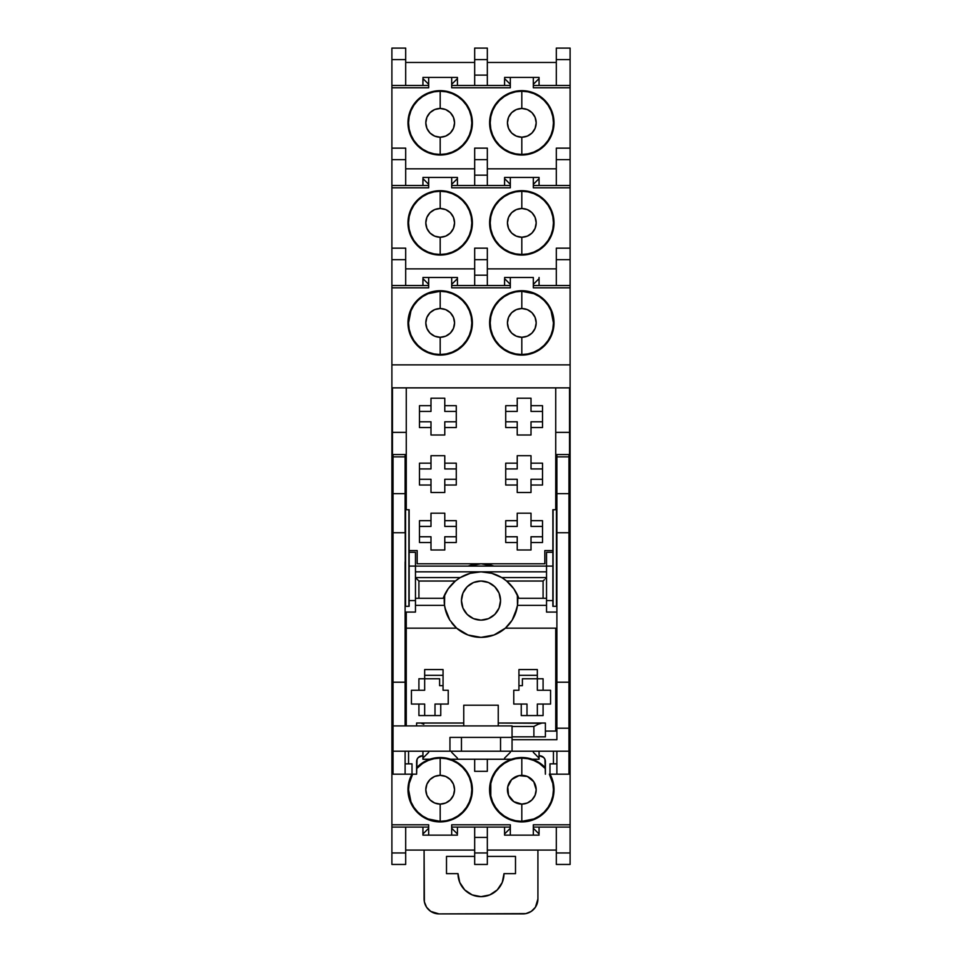 <?xml version="1.0" encoding="UTF-8"?>
<svg xmlns="http://www.w3.org/2000/svg" width="962" height="962" viewBox="0 0 962 962"><rect width="100%" height="100%" fill="white"/><g stroke="black" fill="none" stroke-linecap="round" stroke-linejoin="round"><path stroke-width="1.44" d="M521.813 255.062A32.191 32.191 0 0 1 489.622 222.871A32.191 32.191 0 0 1 521.813 190.68A32.191 32.191 0 0 1 554.016 222.871A32.191 32.191 0 0 1 521.813 255.062L515.536 254.449L521.813 255.062L528.102 254.449L534.138 252.609L539.706 249.639L544.588 245.635L548.593 240.753L551.563 235.185L553.39 229.148L554.016 222.871L553.39 216.594L551.563 210.546L548.665 205.11M440.187 255.062A32.191 32.191 0 0 1 407.984 222.871A32.191 32.191 0 0 1 440.187 190.68A32.191 32.191 0 0 1 472.378 222.871A32.191 32.191 0 0 1 440.187 255.062L446.464 254.449L452.501 252.609L458.068 249.639L462.95 245.635L466.955 240.753L469.925 235.185L471.753 229.148L472.378 222.871L471.753 216.594L469.925 210.546L466.955 204.978L462.95 200.108L458.068 196.104L452.501 193.121L446.464 191.294L440.187 190.68L433.898 191.294L427.862 193.121L422.294 196.104L417.412 200.108L413.407 204.978L410.437 210.546L408.609 216.594L407.984 222.871L408.609 229.148L410.437 235.185L413.407 240.753L417.412 245.635L422.294 249.639L427.862 252.609L433.898 254.449L440.187 255.062L446.464 254.449M495.045 305.014L499.05 300.132L495.045 305.014L492.075 310.582L490.247 316.618L489.622 322.907L490.247 329.184L492.075 335.221L495.045 340.788L499.05 345.671L503.932 349.675L509.499 352.645L515.536 354.473L521.813 355.098A32.191 32.191 0 0 1 489.622 322.907A32.191 32.191 0 0 1 521.813 290.704A32.191 32.191 0 0 1 554.016 322.907A32.191 32.191 0 0 1 521.813 355.098L528.102 354.473L534.138 352.645L539.706 349.675L544.588 345.671L539.706 349.675M440.187 355.098A32.191 32.191 0 0 1 407.984 322.907A32.191 32.191 0 0 1 440.187 290.704A32.191 32.191 0 0 1 472.378 322.907A32.191 32.191 0 0 1 440.187 355.098L446.464 354.473L452.501 352.645L458.068 349.675L462.95 345.671L466.955 340.788L469.925 335.221L471.753 329.184L472.378 322.907L471.753 316.618L469.925 310.582L466.955 305.014L462.95 300.132L458.068 296.14L452.501 293.157L446.464 291.33L440.187 290.704L433.898 291.33L427.862 293.157L422.294 296.14L417.412 300.132L413.407 305.014L410.437 310.582L408.609 316.618L407.984 322.907L408.609 329.184L410.437 335.221L413.407 340.788L417.412 345.671L422.294 349.675L427.862 352.645L433.898 354.473L440.187 355.098M490.247 796.007L492.075 802.043L495.045 807.611L499.05 812.481L503.932 816.485L509.499 819.468L515.536 821.295L521.813 821.921L528.102 821.295L534.138 819.468L539.706 816.485L544.588 812.481L548.593 807.611L551.563 802.043L553.39 796.007L554.016 789.718L553.39 783.441L550.023 774.194A32.191 32.191 0 0 1 521.813 821.921A32.191 32.191 0 0 1 511.423 759.246L503.932 762.95L499.05 766.954L495.045 771.837L492.075 777.404L490.247 783.441L489.622 789.718L490.247 796.007L489.622 789.718M440.187 821.921A32.191 32.191 0 0 1 411.976 774.194L408.609 783.441L407.984 789.718L408.609 796.007L410.437 802.043L413.407 807.611L417.412 812.481L422.294 816.485L427.862 819.468L433.898 821.295L440.187 821.921L446.464 821.295L452.501 819.468L458.068 816.485L462.95 812.481L466.955 807.611L469.925 802.043L471.753 796.007L472.378 789.718L471.753 783.441L469.925 777.404L466.955 771.837L462.95 766.954L458.068 762.95L450.577 759.246L457.431 759.246L457.431 758.104L451.683 752.356L451.683 751.202L451.683 752.356L457.431 758.104L457.431 759.246L450.577 759.246L445.454 757.96L450.577 759.246A32.191 32.191 0 0 0 429.786 759.246L422.294 762.95L416.606 767.796A32.191 32.191 0 0 1 429.786 759.246L422.931 759.246L422.931 751.202L422.931 759.246L429.786 759.246L440.187 757.527A32.191 32.191 0 0 1 472.378 789.73A32.191 32.191 0 0 1 440.187 821.921M521.813 155.026A32.191 32.191 0 0 1 489.622 122.835A32.191 32.191 0 0 1 521.813 90.644A32.191 32.191 0 0 1 554.016 122.835A32.191 32.191 0 0 1 521.813 155.026L515.536 154.413L521.813 155.026L528.102 154.413L534.138 152.585L539.706 149.603L544.588 145.599L548.593 140.729L551.563 135.161L553.39 129.112L554.016 122.835L553.39 116.558L551.563 110.522L548.665 105.074M440.187 155.026A32.191 32.191 0 0 1 407.984 122.835A32.191 32.191 0 0 1 440.187 90.644A32.191 32.191 0 0 1 472.378 122.835A32.191 32.191 0 0 1 440.187 155.026L446.464 154.413L452.501 152.585L458.068 149.603L462.95 145.599L466.955 140.729L469.925 135.161L471.753 129.112L472.378 122.835L471.753 116.558L469.925 110.522L466.955 104.954L462.95 100.072L458.068 96.068L452.501 93.098L446.464 91.258L440.187 90.644L433.898 91.258L427.862 93.098L422.294 96.068L417.412 100.072L413.407 104.954L410.437 110.522L408.609 116.558L407.984 122.835L408.609 129.112L410.437 135.161L413.407 140.729L417.412 145.599L422.294 149.603L427.862 152.585L433.898 154.413L440.187 155.026L446.464 154.413M521.813 91.222A31.614 31.614 0 0 1 553.439 122.835A31.614 31.614 0 0 1 521.813 154.461A31.614 31.614 0 0 0 553.439 122.835A31.614 31.614 0 0 0 521.813 91.222L521.813 108.465A14.37 14.37 0 0 1 536.195 122.835A14.37 14.37 0 0 1 521.813 137.205L521.813 154.461L521.813 137.205L527.32 136.111L531.986 132.996L535.1 128.343L536.195 122.835L535.1 117.34L531.986 112.674L527.32 109.56L521.813 108.465L516.317 109.56L511.652 112.674L508.537 117.34L507.443 122.835L508.537 128.343L511.652 132.996L516.317 136.111L521.813 137.205A14.37 14.37 0 0 1 507.443 122.835A14.37 14.37 0 0 1 521.813 108.465L521.813 91.222A31.614 31.614 0 0 0 490.199 122.835A31.614 31.614 0 0 0 521.813 154.461A31.614 31.614 0 0 1 490.199 122.835A31.614 31.614 0 0 1 521.813 91.222L527.982 91.823L533.922 93.627L539.381 96.549L544.179 100.481L548.112 105.267L551.034 110.738L552.825 116.667L553.439 122.835L552.825 129.004L551.034 134.933L548.112 140.404L544.179 145.19L539.381 149.122L533.922 152.044L527.982 153.848L521.813 154.461L515.644 153.848L509.716 152.044L504.256 149.122L499.458 145.19L495.526 140.404L492.604 134.933L490.8 129.004L490.199 122.835L490.8 116.667L492.604 110.738L495.526 105.267L499.458 100.481L504.256 96.549L509.716 93.627L515.644 91.823L521.813 91.222M440.187 91.222A31.614 31.614 0 0 1 471.801 122.835A31.614 31.614 0 0 1 440.187 154.461A31.614 31.614 0 0 0 471.801 122.835A31.614 31.614 0 0 0 440.187 91.222L440.187 108.465A14.37 14.37 0 0 1 454.557 122.835A14.37 14.37 0 0 1 440.187 137.205L440.187 154.461L440.187 137.205L445.683 136.111L450.348 132.996L453.463 128.343L454.557 122.835L453.463 117.34L450.348 112.674L445.683 109.56L440.187 108.465L434.68 109.56L430.014 112.674L426.9 117.34L425.805 122.835L426.9 128.343L430.014 132.996L434.68 136.111L440.187 137.205A14.37 14.37 0 0 1 425.805 122.835A14.37 14.37 0 0 1 440.187 108.465L440.187 91.222A31.614 31.614 0 0 0 408.561 122.835A31.614 31.614 0 0 0 440.187 154.461A31.614 31.614 0 0 1 408.561 122.835A31.614 31.614 0 0 1 440.187 91.222L446.356 91.823L452.284 93.627L457.744 96.549L462.542 100.481L466.474 105.267L469.396 110.738L471.2 116.667L471.801 122.835L471.2 129.004L469.396 134.933L466.474 140.404L462.542 145.19L457.744 149.122L452.284 152.044L446.356 153.848L440.187 154.461L434.018 153.848L428.078 152.044L422.619 149.122L417.821 145.19L413.888 140.404L410.966 134.933L409.175 129.004L408.561 122.835L409.175 116.667L410.966 110.738L413.888 105.267L417.821 100.481L422.619 96.549L428.078 93.627L434.018 91.823L440.187 91.222M406.265 694.287L405.11 694.287L406.265 694.287M393.037 694.287L392.46 718.434L393.037 694.287M405.11 718.434L406.265 718.434L405.11 718.434M555.735 718.434L556.89 718.434L555.735 718.434M568.963 718.434L569.54 694.287L568.963 718.434M556.89 694.287L555.735 694.287L556.89 694.287M440.187 191.246A31.614 31.614 0 0 1 471.801 222.871A31.614 31.614 0 0 1 440.187 254.485A31.614 31.614 0 0 0 471.801 222.871A31.614 31.614 0 0 0 440.187 191.246L440.187 208.501A14.37 14.37 0 0 1 454.557 222.871A14.37 14.37 0 0 1 440.187 237.241L440.187 254.485L440.187 237.241L445.683 236.147L450.348 233.032L453.463 228.367L454.557 222.871L453.463 217.364L450.348 212.71L445.683 209.596L440.187 208.501L434.68 209.596L430.014 212.71L426.9 217.364L425.805 222.871L426.9 228.367L430.014 233.032L434.68 236.147L440.187 237.241A14.37 14.37 0 0 1 425.805 222.871A14.37 14.37 0 0 1 440.187 208.501L440.187 191.246A31.614 31.614 0 0 0 408.561 222.871A31.614 31.614 0 0 0 440.187 254.485A31.614 31.614 0 0 1 408.561 222.871A31.614 31.614 0 0 1 440.187 191.246L446.356 191.859L452.284 193.663L457.744 196.585L462.542 200.517L466.474 205.303L469.396 210.774L471.2 216.703L471.801 222.871L471.2 229.04L469.396 234.968L466.474 240.44L462.542 245.226L457.744 249.158L452.284 252.08L446.356 253.884L440.187 254.485L434.018 253.884L428.078 252.08L422.619 249.158L417.821 245.226L413.888 240.44L410.966 234.968L409.175 229.04L408.561 222.871L409.175 216.703L410.966 210.774L413.888 205.303L417.821 200.517L422.619 196.585L428.078 193.663L434.018 191.859L440.187 191.246M440.187 291.282A31.614 31.614 0 0 1 471.801 322.907A31.614 31.614 0 0 1 440.187 354.521A31.614 31.614 0 0 0 471.801 322.907A31.614 31.614 0 0 0 440.187 291.282L440.187 308.525A14.37 14.37 0 0 1 454.557 322.907A14.37 14.37 0 0 1 440.187 337.277L440.187 354.521L440.187 337.277L445.683 336.183L450.348 333.068L453.463 328.403L454.557 322.907L453.463 317.4L450.348 312.734L445.683 309.62L440.187 308.525L434.68 309.62L430.014 312.734L426.9 317.4L425.805 322.907L426.9 328.403L430.014 333.068L434.68 336.183L440.187 337.277A14.37 14.37 0 0 1 425.805 322.907A14.37 14.37 0 0 1 440.187 308.525L440.187 291.282A31.614 31.614 0 0 0 408.561 322.907A31.614 31.614 0 0 0 440.187 354.521A31.614 31.614 0 0 1 408.561 322.907A31.614 31.614 0 0 1 440.187 291.282L446.356 291.895L452.284 293.687L457.744 296.609L462.542 300.541L466.474 305.339L469.396 310.798L471.2 316.738L471.801 322.907L471.2 329.076L469.396 335.004L466.474 340.464L462.542 345.262L457.744 349.194L452.284 352.116L446.356 353.92L440.187 354.521L434.018 353.92L428.078 352.116L422.619 349.194L417.821 345.262L413.888 340.464L410.966 335.004L409.175 329.076L408.561 322.907L410.966 310.798L413.888 305.339L417.821 300.541L422.619 296.609L428.078 293.687L440.187 291.282M521.813 291.282A31.614 31.614 0 0 1 553.439 322.907A31.614 31.614 0 0 1 521.813 354.521A31.614 31.614 0 0 0 553.439 322.907A31.614 31.614 0 0 0 521.813 291.282L521.813 308.525A14.37 14.37 0 0 1 536.195 322.907A14.37 14.37 0 0 1 521.813 337.277L521.813 354.521L521.813 337.277L527.32 336.183L531.986 333.068L535.1 328.403L536.195 322.907L535.1 317.4L531.986 312.734L527.32 309.62L521.813 308.525L516.317 309.62L511.652 312.734L508.537 317.4L507.443 322.907L508.537 328.403L511.652 333.068L516.317 336.183L521.813 337.277A14.37 14.37 0 0 1 507.443 322.907A14.37 14.37 0 0 1 521.813 308.525L521.813 291.282A31.614 31.614 0 0 0 490.199 322.907A31.614 31.614 0 0 0 521.813 354.521A31.614 31.614 0 0 1 490.199 322.907A31.614 31.614 0 0 1 521.813 291.282L533.922 293.687L539.381 296.609L544.179 300.541L548.112 305.339L551.034 310.798L553.439 322.907L552.825 329.076L551.034 335.004L548.112 340.464L544.179 345.262L539.381 349.194L533.922 352.116L527.982 353.92L521.813 354.521L515.644 353.92L509.716 352.116L504.256 349.194L499.458 345.262L495.526 340.464L492.604 335.004L490.8 329.076L490.199 322.907L490.8 316.738L492.604 310.798L495.526 305.339L499.458 300.541L504.256 296.609L509.716 293.687L515.644 291.895L521.813 291.282M451.599 622.703A36.797 36.797 0 0 0 456.661 628.174L449.843 620.153L444.925 607.792A36.797 36.797 0 0 0 449.843 620.153L446.332 612.89L444.516 605.363A36.797 36.797 0 0 1 444.672 594.769L444.54 595.658M517.46 595.658L517.328 594.769A36.797 36.797 0 0 1 517.484 605.363L514.249 616.341L512.133 620.189L505.339 628.174L555.735 628.174L505.339 628.174L494.011 634.992L481 637.373A36.797 36.797 0 0 0 517.075 607.816L512.133 620.189L505.339 628.174A36.797 36.797 0 0 1 481 637.373L467.989 634.992L456.661 628.174L406.265 628.174L406.265 612.072L406.265 628.174L456.661 628.174A36.797 36.797 0 0 0 481 637.373A36.797 36.797 0 0 1 456.661 628.174L449.843 620.153M471.091 565.151L468.193 566.089A36.797 36.797 0 0 1 481 563.78L473.52 564.55M416.606 768.65L422.619 763.431L428.078 760.509L434.018 758.705L440.187 758.104A31.614 31.614 0 0 1 471.801 789.718A31.614 31.614 0 0 1 440.187 821.344A31.614 31.614 0 0 0 471.801 789.718A31.614 31.614 0 0 0 440.187 758.104L440.187 775.348A14.37 14.37 0 0 1 454.557 789.718A14.37 14.37 0 0 1 440.187 804.1L440.187 821.344L440.187 804.1L445.683 803.005L450.348 799.879L453.463 795.225L454.557 789.718L453.463 784.222L450.348 779.557L445.683 776.442L440.187 775.348L434.68 776.442L430.014 779.557L426.9 784.222L425.805 789.718L426.9 795.225L430.014 799.879L434.68 803.005L440.187 804.1A14.37 14.37 0 0 1 425.805 789.718A14.37 14.37 0 0 1 440.187 775.348L440.187 758.104A31.614 31.614 0 0 0 416.606 768.65A31.614 31.614 0 0 1 440.187 758.104L446.356 758.705L452.284 760.509L457.744 763.431L462.542 767.363L466.474 772.149L469.396 777.621L471.2 783.549L471.801 789.718L471.2 795.887L469.396 801.827L466.474 807.286L462.542 812.084L457.744 816.016L452.284 818.939L446.356 820.73L440.187 821.344A31.614 31.614 0 0 1 412.638 774.194A31.614 31.614 0 0 0 440.187 821.344L428.078 818.939L422.619 816.016L417.821 812.084L413.888 807.286L410.966 801.827L408.561 789.718L409.175 783.549L412.638 774.194M521.813 191.246A31.614 31.614 0 0 1 553.439 222.871A31.614 31.614 0 0 1 521.813 254.485A31.614 31.614 0 0 0 553.439 222.871A31.614 31.614 0 0 0 521.813 191.246L521.813 208.501A14.37 14.37 0 0 1 536.195 222.871A14.37 14.37 0 0 1 521.813 237.241L521.813 254.485L521.813 237.241L527.32 236.147L531.986 233.032L535.1 228.367L536.195 222.871L535.1 217.364L531.986 212.71L527.32 209.596L521.813 208.501L516.317 209.596L511.652 212.71L508.537 217.364L507.443 222.871L508.537 228.367L511.652 233.032L516.317 236.147L521.813 237.241A14.37 14.37 0 0 1 507.443 222.871A14.37 14.37 0 0 1 521.813 208.501L521.813 191.246A31.614 31.614 0 0 0 490.199 222.871A31.614 31.614 0 0 0 521.813 254.485A31.614 31.614 0 0 1 490.199 222.871A31.614 31.614 0 0 1 521.813 191.246L527.982 191.859L533.922 193.663L539.381 196.585L544.179 200.517L548.112 205.303L551.034 210.774L552.825 216.703L553.439 222.871L552.825 229.04L551.034 234.968L548.112 240.44L544.179 245.226L539.381 249.158L533.922 252.08L527.982 253.884L521.813 254.485L515.644 253.884L509.716 252.08L504.256 249.158L499.458 245.226L495.526 240.44L492.604 234.968L490.8 229.04L490.199 222.871L490.8 216.703L492.604 210.774L495.526 205.303L499.458 200.517L504.256 196.585L509.716 193.663L515.644 191.859L521.813 191.246M549.362 774.194L552.825 783.549L553.439 789.718L552.825 795.887L551.034 801.827L548.112 807.286L544.179 812.084L539.381 816.016L533.922 818.939L521.813 821.344L515.644 820.73L509.716 818.939L504.256 816.016L499.458 812.084L495.526 807.286L492.604 801.827L490.8 795.887L490.8 783.549L492.604 777.621L495.526 772.149L499.458 767.363L504.256 763.431L509.716 760.509L515.644 758.705L521.813 758.104A31.614 31.614 0 0 1 545.394 768.65A31.614 31.614 0 0 0 521.813 758.104L521.813 775.348A14.37 14.37 0 0 1 536.195 789.718A14.37 14.37 0 0 1 521.813 804.1L521.813 821.344A31.614 31.614 0 0 0 549.362 774.194A31.614 31.614 0 0 1 521.813 821.344L521.813 804.1L527.32 803.005L531.986 799.879L535.1 795.225L536.195 789.718L533.766 781.733L527.32 776.442L519.011 775.625L511.652 779.557L507.72 786.916L508.537 795.225L513.828 801.671L521.813 804.1A14.37 14.37 0 0 1 507.443 789.718A14.37 14.37 0 0 1 521.813 775.348L521.813 758.104A31.614 31.614 0 0 0 490.199 789.718A31.614 31.614 0 0 0 521.813 821.344A31.614 31.614 0 0 1 490.199 789.718A31.614 31.614 0 0 1 521.813 758.104L527.982 758.705L533.922 760.509L539.381 763.431L545.394 768.65M461.459 600.577A19.541 19.541 0 0 1 481 581.036A19.541 19.541 0 0 1 500.541 600.577A19.541 19.541 0 0 1 481 620.129A19.541 19.541 0 0 1 461.459 600.577L462.938 593.097L467.183 586.76L473.52 582.515L481 581.036L488.48 582.515L494.817 586.76L499.062 593.097L500.541 600.577L499.062 608.056L494.817 614.405L488.48 618.638L481 620.129L473.52 618.638L467.183 614.405L462.938 608.056L461.459 600.577M537.337 669.564L537.337 678.763L543.085 678.763L543.085 690.259L550.565 690.259L550.565 704.064L550.565 690.259L543.085 690.259L543.085 678.763L522.39 678.763L522.39 685.665L522.39 678.763L537.337 678.763L537.337 690.259L543.085 690.259L537.337 690.259L537.337 669.564L518.939 669.564L537.337 669.564L518.939 669.564L518.939 690.259L518.939 669.564M439.61 678.763L424.663 678.763L424.663 690.259L424.663 678.763L418.915 678.763L418.915 690.259L424.663 690.259L411.435 690.259L411.435 704.064L411.435 690.259L418.915 690.259L418.915 678.763L439.61 678.763L439.61 685.665L443.061 685.665L439.61 685.665L439.61 678.763M518.939 685.665L522.39 685.665L518.939 685.665M513.768 704.064L513.768 690.259L513.768 704.064L526.996 704.064L526.996 715.56L526.996 704.064L521.248 704.064L521.248 715.56L543.085 715.56L543.085 704.064L537.337 704.064L537.337 715.56L537.337 704.064L550.565 704.064L543.085 704.064L543.085 715.56L521.248 715.56L521.248 704.064L513.768 704.064M443.061 669.564L443.061 690.259L448.232 690.259L448.232 704.064L448.232 690.259L443.061 690.259L443.061 669.564L424.663 669.564L443.061 669.564L424.663 669.564L424.663 678.763L424.663 669.564M531.012 435.004L517.219 435.004L531.012 435.004L531.012 421.789L542.52 421.789L531.012 421.789L531.012 427.537L542.52 427.537L542.52 405.687L531.012 405.687L531.012 411.435L542.52 411.435L531.012 411.435L531.012 398.22L517.219 398.22L531.012 398.22L531.012 405.687L542.52 405.687L542.52 427.537L531.012 427.537L531.012 435.004M531.012 492.496L517.219 492.496L531.012 492.496L531.012 479.28L542.52 479.28L531.012 479.28L531.012 485.028L542.52 485.028L542.52 463.179L531.012 463.179L531.012 468.927L542.52 468.927L531.012 468.927L531.012 455.699L517.219 455.699L531.012 455.699L531.012 463.179L542.52 463.179L542.52 485.028L531.012 485.028L531.012 492.496M430.988 513.191L444.781 513.191L430.988 513.191L430.988 526.418L419.48 526.418L430.988 526.418L430.988 520.67L419.48 520.67L419.48 542.52L430.988 542.52L430.988 536.76L419.48 536.76L430.988 536.76L430.988 549.987L444.781 549.987L430.988 549.987L430.988 542.52L419.48 542.52L419.48 520.67L430.988 520.67L430.988 513.191M531.012 549.987L517.219 549.987L531.012 549.987L531.012 536.76L542.52 536.76L531.012 536.76L531.012 542.52L542.52 542.52L542.52 520.67L531.012 520.67L531.012 526.418L542.52 526.418L531.012 526.418L531.012 513.191L517.219 513.191L531.012 513.191L531.012 520.67L542.52 520.67L542.52 542.52L531.012 542.52L531.012 549.987M430.988 455.699L444.781 455.699L430.988 455.699L430.988 468.927L419.48 468.927L430.988 468.927L430.988 463.179L419.48 463.179L419.48 485.028L430.988 485.028L430.988 479.28L419.48 479.28L430.988 479.28L430.988 492.496L444.781 492.496L430.988 492.496L430.988 485.028L419.48 485.028L419.48 463.179L430.988 463.179L430.988 455.699M430.988 398.22L444.781 398.22L430.988 398.22L430.988 411.435L419.48 411.435L430.988 411.435L430.988 405.687L419.48 405.687L419.48 427.537L430.988 427.537L430.988 421.789L419.48 421.789L430.988 421.789L430.988 435.004L444.781 435.004L430.988 435.004L430.988 427.537L419.48 427.537L419.48 405.687L430.988 405.687L430.988 398.22M518.939 675.312L537.337 675.312L518.939 675.312M443.061 675.312L424.663 675.312L443.061 675.312M424.663 704.064L424.663 715.56L424.663 704.064L418.915 704.064L424.663 704.064M435.004 715.56L435.004 704.064L435.004 715.56M444.24 598.965L444.3 603.234M453.86 625.42L455.627 627.224M458.838 629.954L461.243 631.613M464.911 633.669L467.424 634.776M471.849 636.219L474.098 636.724M487.902 636.724L490.151 636.219M494.576 634.776L497.089 633.669M500.757 631.613L503.162 629.954M506.373 627.224L508.14 625.42M517.328 594.769L517.484 605.363L546.536 605.363L517.484 605.363L517.087 607.768M517.7 603.234L517.76 598.965M488.48 564.55L481 563.78A36.797 36.797 0 0 1 493.807 566.089L490.909 565.151M474.675 864.453L487.325 864.453L487.325 852.957L474.675 852.957L474.675 864.453L487.325 864.453L487.325 852.957L474.675 852.957L474.675 837.433L487.325 837.433L487.325 852.957L487.325 837.433L474.675 837.433L474.675 864.453M510.317 825.673L510.317 835.136L533.321 835.136L533.321 825.673M539.069 833.994L533.321 828.234L539.069 833.994L539.069 827.092L539.069 833.994M510.317 828.234L504.569 833.994L504.569 835.136L504.569 833.994L510.317 828.234M504.569 827.092L504.569 833.994L504.569 827.092M487.325 837.433L487.325 827.092L487.325 837.433M474.675 827.092L474.675 837.433L474.675 827.092M533.321 824.795L570.105 824.795L570.105 731.084L568.963 731.084L570.105 731.084L570.105 852.957L556.313 852.957L570.105 852.957L570.105 864.453L556.313 864.453L556.313 852.957L556.313 864.453L570.105 864.453L570.105 827.092L533.321 827.092L570.105 827.092L570.105 824.795L533.321 824.795L533.321 835.136L504.569 835.136L510.317 835.136L510.317 824.795L451.683 824.795L451.683 835.136L457.431 835.136L451.683 835.136L451.683 825.673M428.679 828.234L422.931 833.994L422.931 827.092L422.931 833.994L428.679 828.234M457.431 833.994L451.683 828.234L457.431 833.994L457.431 827.092L457.431 833.994M428.679 825.673L428.679 835.136L422.931 835.136L422.931 833.994L422.931 835.136L428.679 835.136L428.679 824.795L391.895 824.795L391.895 827.092L428.679 827.092L391.895 827.092L391.895 864.453L405.687 864.453L405.687 852.957L405.687 864.453L391.895 864.453L391.895 852.957L405.687 852.957L391.895 852.957L391.895 731.084L393.037 731.084L391.895 731.084L391.895 387.866L570.105 387.866L570.105 364.875L391.895 364.875L391.895 387.866L570.105 387.866L570.105 364.875L391.895 364.875L391.895 287.83L428.679 287.83L428.679 286.953M540.596 723.28L498.244 723.027L542.099 723.027L538.179 724.242L540.596 723.28M533.958 726.442L538.179 724.242L533.958 726.442M512.049 726.478L533.886 726.478L533.886 736.832L545.394 736.832L545.394 723.027L542.099 723.027L545.394 723.027L545.394 736.832L512.049 736.832L533.886 736.832L533.886 726.478L512.049 726.478M421.404 723.28L423.821 724.242L421.404 723.28M463.756 723.027L416.606 723.027L416.606 725.913L416.606 723.027L463.756 723.027M569.54 454.557L569.54 387.866L569.54 432.371L555.735 432.371L569.54 432.371L569.54 454.557L555.735 454.557L569.54 454.557M544.817 563.78L544.817 550.565L552.861 550.565L544.817 550.565L544.817 563.78L417.183 563.78L544.817 563.78M505.723 421.789L517.219 421.789L505.723 421.789M517.219 411.435L505.723 411.435L517.219 411.435L517.219 405.687L505.723 405.687L505.723 427.537L517.219 427.537L517.219 421.789L517.219 435.004L517.219 427.537L505.723 427.537L505.723 405.687L517.219 405.687L517.219 411.435M505.723 479.28L517.219 479.28L505.723 479.28M517.219 468.927L505.723 468.927L517.219 468.927L517.219 463.179L505.723 463.179L505.723 485.028L517.219 485.028L517.219 479.28L517.219 492.496L517.219 485.028L505.723 485.028L505.723 463.179L517.219 463.179L517.219 468.927M444.781 536.76L456.277 536.76L444.781 536.76L444.781 542.52L444.781 536.76M456.277 526.418L444.781 526.418L456.277 526.418M505.723 536.76L517.219 536.76L505.723 536.76M517.219 526.418L505.723 526.418L517.219 526.418L517.219 520.67L505.723 520.67L505.723 542.52L517.219 542.52L517.219 536.76L517.219 549.987L517.219 542.52L505.723 542.52L505.723 520.67L517.219 520.67L517.219 526.418M444.781 479.28L456.277 479.28L444.781 479.28L444.781 485.028L444.781 479.28M456.277 468.927L444.781 468.927L456.277 468.927M444.781 421.789L456.277 421.789L444.781 421.789L444.781 427.537L444.781 421.789M456.277 411.435L444.781 411.435L456.277 411.435M518.939 690.259L513.768 690.259L518.939 690.259M411.435 704.064L418.915 704.064L418.915 715.56L440.752 715.56L440.752 704.064L435.004 704.064L448.232 704.064L440.752 704.064L440.752 715.56L418.915 715.56L418.915 704.064L411.435 704.064M417.183 550.565L417.183 563.78L417.183 550.565L409.139 550.565L417.183 550.565M392.46 387.866L392.46 454.557L406.265 454.557L392.46 454.557L392.46 432.371L406.265 432.371L392.46 432.371L392.46 387.866M451.683 284.379L457.431 278.631L457.431 285.534L457.431 278.631L451.683 284.379M422.931 278.631L428.679 284.379L422.931 278.631L422.931 285.534L422.931 278.631M504.569 278.631L510.317 284.379L504.569 278.631L504.569 285.534L504.569 278.631M533.321 284.379L539.069 278.631L539.069 277.489L539.069 278.631L533.321 284.379M539.069 285.534L539.069 278.631L539.069 285.534M533.321 286.953L533.321 277.489L510.317 277.489L510.317 286.953M451.683 286.953L451.683 277.489L457.431 277.489L457.431 278.631L457.431 277.489L451.683 277.489L451.683 287.83L510.317 287.83L510.317 277.489L504.569 277.489L533.321 277.489L533.321 287.83L570.105 287.83L570.105 285.534L533.321 285.534L570.105 285.534L570.105 259.668L570.105 364.875L570.105 287.83L533.321 287.83M428.679 277.489L428.679 287.83L428.679 277.489L422.931 277.489L451.683 277.489L428.679 277.489M451.683 184.355L457.431 178.607L451.683 184.355M422.931 178.607L428.679 184.355L422.931 178.607L422.931 185.498L422.931 178.607M457.431 185.498L457.431 177.453L457.431 185.498M533.321 186.917L533.321 177.453L510.317 177.453L510.317 186.917M451.683 186.917L451.683 177.453L457.431 177.453L451.683 177.453L451.683 187.806L510.317 187.806L510.317 177.453L504.569 177.453L504.569 178.607L510.317 184.355L504.569 178.607L504.569 185.498L504.569 177.453L539.069 177.453L539.069 178.607L539.069 177.453L533.321 177.453L533.321 187.806L570.105 187.806L570.105 185.498L533.321 185.498L570.105 185.498L570.105 159.632L570.105 248.16L556.313 248.16L556.313 259.668L556.313 248.16L570.105 248.16L570.105 187.806L533.321 187.806M533.321 184.355L539.069 178.607L533.321 184.355M539.069 185.498L539.069 178.607L539.069 185.498M428.679 187.806L391.895 187.806L391.895 287.83L391.895 285.534L428.679 285.534L391.895 285.534L391.895 248.16L405.687 248.16L405.687 259.668L405.687 248.16L391.895 248.16L391.895 185.498L428.679 185.498L391.895 185.498L391.895 187.806L428.679 187.806L428.679 177.453L422.931 177.453L428.679 177.453L428.679 186.917M422.931 78.571L428.679 84.319L422.931 78.571L422.931 85.474L422.931 78.571M504.569 78.571L510.317 84.319L504.569 78.571L504.569 85.474L504.569 78.571M451.683 84.319L457.431 78.571L451.683 84.319M533.321 84.319L539.069 78.571L539.069 77.417L539.069 78.571L533.321 84.319M487.325 168.831L556.313 168.831L487.325 168.831M487.325 148.136L474.675 148.136L474.675 159.632L487.325 159.632L487.325 148.136L474.675 148.136L474.675 159.632L487.325 159.632L487.325 175.156L474.675 175.156L474.675 159.632L474.675 175.156L487.325 175.156L487.325 148.136M474.675 175.156L474.675 185.498L474.675 175.156M487.325 185.498L487.325 175.156L487.325 185.498M474.675 168.831L405.687 168.831L474.675 168.831M457.431 77.417L457.431 78.571L457.431 77.417L451.683 77.417L457.431 77.417M457.431 85.474L457.431 78.571L457.431 85.474M428.679 87.77L391.895 87.77L391.895 185.498L391.895 148.136L405.687 148.136L405.687 159.632L405.687 148.136L391.895 148.136L391.895 85.474L428.679 85.474L391.895 85.474L391.895 87.77L428.679 87.77L428.679 77.417L422.931 77.417L428.679 77.417L428.679 86.893M533.321 86.893L533.321 77.417L504.569 77.417L510.317 77.417L510.317 86.893M539.069 85.474L539.069 78.571L539.069 85.474M451.683 86.893L451.683 87.77L510.317 87.77L510.317 77.417L539.069 77.417L533.321 77.417L533.321 87.77L570.105 87.77L570.105 85.474L533.321 85.474L570.105 85.474L570.105 59.596L570.105 148.136L556.313 148.136L556.313 159.632L556.313 148.136L570.105 148.136L570.105 87.77L533.321 87.77M556.313 850.083L487.325 850.083L556.313 850.083M405.687 850.083L474.675 850.083L405.687 850.083M474.675 759.246L474.675 771.32L487.325 771.32L487.325 759.246L487.325 771.32L474.675 771.32L474.675 759.246M533.321 835.136L539.069 835.136L533.321 835.136M451.683 827.092L510.317 827.092L451.683 827.092M446.464 758.14L447.847 758.453M495.045 807.611L494.071 806.048M515.536 758.14L514.153 758.453M521.813 757.527L532.214 759.246A32.191 32.191 0 0 1 545.394 767.796L539.706 762.95L532.214 759.246L539.069 759.246L532.214 759.246A32.191 32.191 0 0 0 511.423 759.246L521.813 757.527L532.214 759.246M556.89 680.735L555.735 678.763L556.89 680.735M555.735 628.174L555.735 731.084L555.735 628.174M493.807 566.089L481 563.78L468.193 566.089M517.219 398.22L517.219 405.687L517.219 398.22M517.219 455.699L517.219 463.179L517.219 455.699M444.781 549.987L444.781 542.52L456.277 542.52L456.277 520.67L444.781 520.67L444.781 526.418L444.781 513.191L444.781 520.67L456.277 520.67L456.277 542.52L444.781 542.52L444.781 549.987M517.219 513.191L517.219 520.67L517.219 513.191M444.781 492.496L444.781 485.028L456.277 485.028L456.277 463.179L444.781 463.179L444.781 468.927L444.781 455.699L444.781 463.179L456.277 463.179L456.277 485.028L444.781 485.028L444.781 492.496M444.781 435.004L444.781 427.537L456.277 427.537L456.277 405.687L444.781 405.687L444.781 411.435L444.781 398.22L444.781 405.687L456.277 405.687L456.277 427.537L444.781 427.537L444.781 435.004M444.672 594.769L444.516 605.363L415.464 605.363L444.516 605.363L444.925 607.792M406.265 725.913L406.265 628.174L406.265 725.913M406.265 678.763L405.11 680.735L406.265 678.763M487.325 268.867L556.313 268.867L487.325 268.867M528.102 291.33L534.138 293.157L539.706 296.14L534.138 293.157L528.102 291.33L521.813 290.704L515.536 291.33L509.499 293.157L503.932 296.14L509.499 293.157M487.325 248.16L474.675 248.16L474.675 259.668L487.325 259.668L487.325 248.16L474.675 248.16L474.675 259.668L487.325 259.668L487.325 275.18L474.675 275.18L474.675 259.668L474.675 275.18L487.325 275.18L487.325 248.16M474.675 275.18L474.675 285.534L474.675 275.18M487.325 285.534L487.325 275.18L487.325 285.534M510.317 285.534L451.683 285.534L510.317 285.534M474.675 268.867L405.687 268.867L474.675 268.867M510.317 185.498L451.683 185.498L510.317 185.498M534.138 193.121L539.706 196.104L534.138 193.121L528.102 191.294L521.813 190.68L515.536 191.294L509.499 193.121L503.932 196.104L499.05 200.108L495.045 204.978L499.05 200.108M451.683 87.77L451.683 77.417L451.683 87.77L510.317 87.77M556.313 852.957L556.313 827.092L556.313 852.957M556.313 185.498L556.313 159.632L570.105 159.632L570.105 148.136L570.105 159.632L556.313 159.632L556.313 185.498M428.679 77.417L451.683 77.417L428.679 77.417M510.317 85.474L451.683 85.474L510.317 85.474M405.687 827.092L405.687 852.957L405.687 827.092M451.683 835.136L428.679 835.136L451.683 835.136M555.735 509.74L555.735 387.866L555.735 509.74M406.265 509.74L406.265 387.866L406.265 509.74M556.313 285.534L556.313 259.668L570.105 259.668L570.105 248.16L570.105 259.668L556.313 259.668L556.313 285.534M405.687 259.668L405.687 285.534L405.687 259.668L391.895 259.668L405.687 259.668M428.679 177.453L451.683 177.453L428.679 177.453M405.687 159.632L405.687 185.498L405.687 159.632L391.895 159.632L405.687 159.632M474.675 75.12L474.675 85.474L474.675 75.12L487.325 75.12L474.675 75.12L474.675 59.596L487.325 59.596L487.325 75.12L487.325 48.1L474.675 48.1L474.675 59.596L487.325 59.596L487.325 48.1L474.675 48.1L474.675 75.12M487.325 85.474L487.325 75.12L487.325 85.474M534.138 93.098L539.706 96.068L534.138 93.098L528.102 91.258L521.813 90.644L515.536 91.258L509.499 93.098L503.932 96.068L499.05 100.072L495.045 104.954L499.05 100.072M556.313 85.474L556.313 59.596L570.105 59.596L570.105 48.1L556.313 48.1L556.313 59.596L570.105 59.596L570.105 48.1L556.313 48.1L556.313 85.474M556.89 731.084L545.394 731.084L556.89 731.084M570.105 731.084L570.105 387.866L570.105 731.084M495.045 104.954L492.075 110.522L490.247 116.558L489.622 122.835L490.247 129.112L492.075 135.161L495.045 140.729L499.05 145.599L503.932 149.603L509.499 152.585L515.536 154.413M548.593 104.954L544.588 100.072L539.706 96.068M471.753 129.112L472.378 122.835M405.687 59.596L405.687 85.474L405.687 48.1L391.895 48.1L391.895 59.596L405.687 59.596L391.895 59.596L391.895 48.1L405.687 48.1L405.687 59.596M391.895 85.474L391.895 59.596L391.895 85.474M510.317 824.795L451.683 824.795M428.679 824.795L391.895 824.795L391.895 287.83L428.679 287.83M529.485 758.453L527.645 758.056M429.786 759.246L440.175 757.527L445.454 757.96M434.355 758.056L432.515 758.453M471.753 796.007L472.378 789.718M451.683 287.83L510.317 287.83M503.932 296.14L499.05 300.132M544.588 345.671L548.593 340.788L551.563 335.221L553.39 329.184L554.016 322.907L553.39 316.618L551.563 310.582L548.593 305.014L544.588 300.132L539.706 296.14M427.862 293.157L422.294 296.14M417.412 345.671L422.294 349.675M471.753 329.184L472.378 322.907M458.068 296.14L452.501 293.157M451.683 187.806L510.317 187.806M495.045 204.978L492.075 210.546L490.247 216.594L489.622 222.871L490.247 229.148L492.075 235.185L495.045 240.753L499.05 245.635L503.932 249.639L509.499 252.609L515.536 254.449M548.593 204.978L544.588 200.108L539.706 196.104M471.753 229.148L472.378 222.871M474.675 62.47L405.687 62.47L474.675 62.47M487.325 62.47L556.313 62.47L487.325 62.47M491.75 573.304L501.731 577.585L491.75 573.304L481 571.837L491.75 573.304M546.536 598.28L543.085 598.28L543.085 581.036L506.613 581.036L502.958 578.354L506.613 581.036A40.248 40.248 0 0 1 518.807 598.28A40.248 40.248 0 0 0 481 571.837L415.464 571.837L481 571.837L470.25 573.304L460.149 577.657M405.11 561.904L405.11 682.214L393.037 682.214L393.037 532.744L405.11 532.744L405.11 454.557L405.11 493.65L393.037 493.65L405.11 493.65L405.11 532.744L393.037 532.744L393.037 454.557L393.037 456.854L405.11 456.854L393.037 456.854L393.037 561.904M556.89 561.904L556.89 532.744L568.963 532.744L568.963 682.214L556.89 682.214L556.89 493.65L568.963 493.65L568.963 532.744L556.89 532.744L556.89 454.557L556.89 493.65L568.963 493.65L568.963 454.557L568.963 456.854L556.89 456.854L568.963 456.854L568.963 561.904M405.11 509.74L409.139 509.74L409.139 606.325L409.139 509.74L405.579 509.74L405.579 606.325L408.91 606.325L408.91 509.74L409.139 606.325L405.11 606.325M539.069 758.104L533.321 752.356L533.321 751.202L533.321 752.356L539.069 758.104L539.069 759.246L539.069 751.202L539.069 758.104M428.679 752.356L422.931 758.104L428.679 752.356L428.679 751.202L428.679 752.356M510.317 752.356L504.569 758.104L504.569 759.246L457.431 759.246L511.423 759.246L504.569 759.246L504.569 758.104L510.317 752.356L510.317 751.202L510.317 752.356M461.459 751.202L461.459 737.409L449.951 737.409L449.951 751.202L461.459 751.202L461.459 737.409L500.541 737.409L500.541 751.202L461.459 751.202L512.049 751.202L512.049 737.409L449.951 737.409L449.951 751.202L461.459 751.202M541.834 756.24L539.634 755.807A5.748 5.748 0 0 1 545.394 761.555L545.394 774.194L544.949 759.355L543.71 757.491L539.634 755.807M463.756 705.206L498.244 705.206L463.756 705.206L463.756 725.913L463.756 705.206M500.541 737.409L500.541 751.202L568.963 751.202L568.963 774.194L568.963 728.21L568.963 751.202L512.049 751.202L512.049 737.409L500.541 737.409M393.037 751.202L449.951 751.202L393.037 751.202L393.037 774.194L416.606 774.194L416.606 761.555A5.748 5.748 0 0 1 422.366 755.807L418.29 757.491L417.051 759.355L416.606 774.194L412.013 774.194L412.013 763.852L412.013 774.194L393.037 774.194L393.037 725.913L393.037 751.202M549.987 774.194L549.987 763.852L549.987 774.194L568.963 774.194L556.89 774.194L556.89 751.202L556.89 774.194L549.987 774.194M552.909 606.325L556.421 606.325L556.421 509.74L553.09 509.74L553.09 606.325L552.861 509.74L556.89 509.74M416.474 598.28L443.193 598.28A40.248 40.248 0 0 1 455.387 581.036L448.148 588.84L443.193 598.28L418.915 598.28L418.915 581.036L455.387 581.036L459.078 578.33L455.387 581.036L418.915 581.036L415.464 577.585L418.915 581.036L418.915 598.28L415.464 598.28M568.963 682.214L568.963 728.21L556.89 728.21L556.89 739.706L512.049 739.706L556.89 739.706L556.89 728.21L568.963 728.21L568.963 682.214L556.89 682.214L556.89 728.21L556.89 682.214M498.244 725.913L498.244 705.206L498.244 725.913M512.049 737.409L512.049 725.913L393.037 725.913L393.037 682.214L393.037 725.913L512.049 725.913L512.049 737.409M511.423 759.246L516.546 757.96M553.439 763.852L553.439 751.202L553.439 763.852M408.561 751.202L408.561 763.852L408.561 751.202M556.89 763.852L549.987 763.852L556.89 763.852M552.909 509.74L552.861 606.325L556.77 606.325M556.89 606.325L556.77 509.74M415.464 600.577L415.464 612.072L405.11 612.072L415.464 612.072L415.464 600.577L409.139 600.577L415.464 600.577L415.464 566.089L415.464 600.577M415.464 552.284L415.464 566.089L415.464 552.284L409.139 552.284L415.464 552.284M412.013 763.852L405.11 763.852L412.013 763.852M405.11 682.214L405.11 725.913L405.11 682.214L393.037 682.214M405.11 751.202L405.11 774.194L405.11 751.202M409.139 566.089L552.861 566.089L546.536 566.089L546.536 552.284L552.861 552.284L546.536 552.284L546.536 566.089L409.139 566.089M405.23 509.74L405.23 606.325M546.272 577.849L545.526 578.595L546.272 577.849M544.408 579.713L543.085 581.036L544.408 579.713M546.536 612.072L556.89 612.072L546.536 612.072L546.536 600.577L546.536 612.072M552.861 600.577L546.536 600.577L546.536 566.089L546.536 600.577L552.861 600.577M546.536 571.837L481 571.837L546.536 571.837M457.936 579.1L460.269 577.585L415.464 577.585L460.269 577.585L470.25 573.304L481 571.837A40.248 40.248 0 0 0 443.193 598.28L445.731 592.688M516.269 592.688L518.807 598.28L545.526 598.28M501.731 577.585L546.536 577.585L501.731 577.585L504.064 579.1M445.743 592.676L447.607 589.61M448.448 588.407L449.074 587.578M449.086 587.554L453.186 582.996M453.198 582.984L454.737 581.589M461.94 576.635L464.069 575.565M467.376 574.218L469.516 573.508M473.328 572.57L475.204 572.258M486.796 572.258L488.672 572.57M492.484 573.508L494.624 574.218M497.931 575.565L500.06 576.635M507.263 581.589L508.802 582.984M508.814 582.996L512.914 587.554M512.926 587.578L513.552 588.407M514.393 589.61L516.257 592.676M543.085 581.036L543.085 598.28L518.807 598.28L513.852 588.84L506.613 581.036L543.085 581.036M503.992 873.652A22.992 22.992 0 0 1 481 896.656A22.992 22.992 0 0 1 458.008 873.652L446.5 873.652L446.5 856.408L474.675 856.408L446.5 856.408L446.5 873.652L458.008 873.652L459.752 882.455L464.742 889.922L472.198 894.9L481 896.656L489.802 894.9L497.258 889.922L502.248 882.455L503.992 873.652L515.5 873.652L503.992 873.652M515.5 856.408L515.5 873.652L515.5 856.408L487.325 856.408L515.5 856.408M424.086 850.083L424.374 901.863L426.599 907.262L430.723 911.387L439.033 913.9A14.947 14.947 0 0 1 424.086 898.953L424.086 850.083M439.033 913.9L525.889 913.611L531.277 911.387L535.401 907.262L537.914 898.953A14.947 14.947 0 0 1 522.967 913.9L439.033 913.9M537.914 898.953L537.914 850.083L537.914 898.953"/></g></svg>
